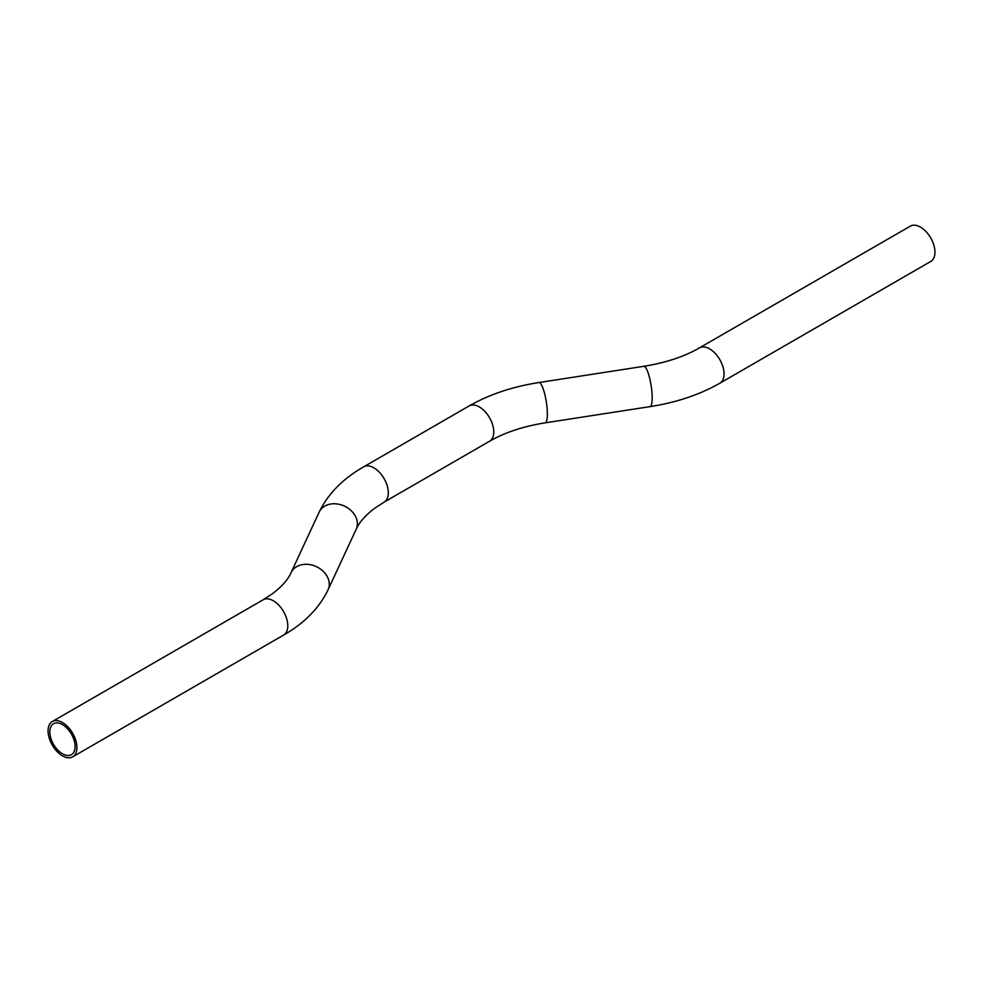 <?xml version="1.0" encoding="UTF-8"?>
<svg xmlns="http://www.w3.org/2000/svg" width="983" height="983" viewBox="0 0 983 983"><rect width="100%" height="100%" fill="white"/><g stroke="black" fill="none" stroke-linecap="round" stroke-linejoin="round"><path stroke-width="1.47" d="M62.47 755.853A20.397 11.771 -120 0 0 72.668 756.861A20.397 11.771 -120 0 0 75.802 740.518A20.397 11.771 -120 0 0 62.47 722.542A20.397 11.771 -120 0 0 52.271 721.534A20.397 11.771 -120 0 0 49.15 737.877A20.397 11.771 -120 0 0 62.47 755.853M62.47 724.606A17.866 10.322 -120 0 0 53.537 723.721A17.866 10.322 -120 0 0 50.797 738.036A17.866 10.322 -120 0 0 62.47 753.789A17.866 10.322 -120 0 0 71.415 754.674A17.866 10.322 -120 0 0 74.143 740.346A17.866 10.322 -120 0 0 62.47 724.606M930.729 261.466A20.397 11.771 -120 0 0 933.85 245.123A20.397 11.771 -120 0 0 920.53 227.147A20.397 11.771 -120 0 0 910.332 226.139L699.441 347.896A20.397 11.771 -120 0 1 709.64 348.904A20.397 11.771 -120 0 1 724.066 373.884A20.397 11.771 -120 0 1 719.839 383.223L930.729 261.466M72.668 756.861L283.559 635.104A20.397 11.771 -120 0 0 287.786 625.766A20.397 11.771 -120 0 0 273.36 600.785A20.397 11.771 -120 0 0 263.161 599.777L272.598 593.621C281.875 586.544 288.044 579.54 291.079 572.634L319.168 512.106C328.101 493.761 342.932 478.66 363.698 466.814L469.137 405.942C489.301 394.441 512.573 386.638 538.954 382.534L643.791 366.315C665.651 362.813 684.193 356.669 699.441 347.896M283.559 635.104C304.312 623.259 319.156 608.158 328.076 589.812A20.397 16.084 -155.1 0 0 329.28 584.271A20.397 16.084 -155.1 0 0 313.024 565.36A20.397 16.084 -155.1 0 0 291.079 572.634M328.076 589.812L356.165 529.284A20.397 16.084 -155.1 0 0 357.37 523.742A20.397 16.084 -155.1 0 0 341.113 504.832A20.397 16.084 -155.1 0 0 319.168 512.106M356.165 529.284C359.213 522.378 365.369 515.375 374.658 508.297L384.083 502.141A20.397 11.771 -120 0 0 388.31 492.802A20.397 11.771 -120 0 0 373.896 467.822A20.397 11.771 -120 0 0 363.698 466.814M384.083 502.141L489.534 441.256C504.771 432.483 523.325 426.339 545.184 422.837A20.397 4.313 -98.8 0 0 547.347 414.064A20.397 4.313 -98.8 0 0 544.459 392.979A20.397 4.313 -98.8 0 0 538.954 382.534M489.534 441.256A20.397 11.771 -120 0 0 493.761 431.93A20.397 11.771 -120 0 0 479.335 406.95A20.397 11.771 -120 0 0 469.137 405.942M545.184 422.837L650.021 406.63A20.397 4.313 -98.8 0 0 652.184 397.845A20.397 4.313 -98.8 0 0 649.296 376.759A20.397 4.313 -98.8 0 0 643.791 366.315M650.021 406.63C676.402 402.514 699.663 394.724 719.839 383.223M52.271 721.534L263.161 599.777"/></g></svg>

